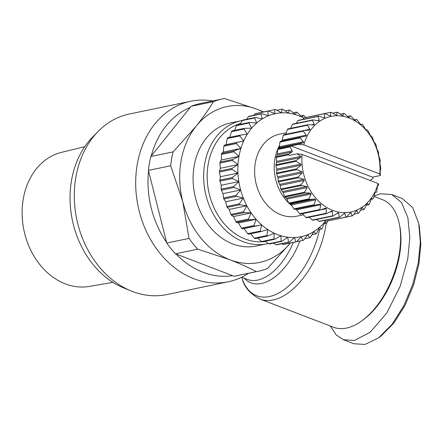 <?xml version="1.0" encoding="UTF-8"?>
<svg xmlns="http://www.w3.org/2000/svg" width="443" height="443" viewBox="0 0 443 443"><rect width="100%" height="100%" fill="white"/><g stroke="black" fill="none" stroke-linecap="round" stroke-linejoin="round"><path stroke-width="0.66" d="M330.345 326.009L336.099 334.792L343.353 339.715L353.841 343.729L364.966 344.46L378.571 337.893L380.986 336.099L394.065 322.864L405.179 305.105L413.568 284.987L418.873 264.183L420.85 244.342L419.36 226.495L418.762 223.549L412.721 207.606L402.211 198.525L391.723 194.51L380.603 193.779L373.986 196.066M378.571 337.893L392.282 324.055L403.938 305.471L412.715 284.478L418.264 262.76L420.318 242.183L418.762 223.549M190.662 101.27L129.29 114.028A92.194 72.851 78.3 0 0 98.014 131.538A92.194 72.851 78.3 0 0 76.728 219.124A92.194 72.851 78.3 0 0 131.156 290.962A92.194 72.851 78.3 0 0 132.518 291.5A92.194 72.851 78.3 0 0 166.817 294.562L228.195 281.798A92.194 72.851 -101.7 0 1 193.896 278.741A92.194 72.851 -101.7 0 1 135.696 184.958A92.194 72.851 -101.7 0 1 190.662 101.27A92.194 72.851 -101.7 0 1 212.773 100.954M98.014 131.538L92.454 137.23A87.166 68.875 78.3 0 0 72.331 220.038A87.166 68.875 78.3 0 0 123.791 287.961L131.156 290.962M232.603 275.668A87.166 68.875 -101.7 0 1 203.032 272.262A87.166 68.875 -101.7 0 1 176.104 254.027M166.623 242.421A87.166 68.875 -101.7 0 1 148.538 170.926M151.246 156.03A87.166 68.875 -101.7 0 1 190.18 107.488M293.36 242.476A54.478 29.775 -69 0 1 247.382 279.428L241.64 277.224L242.26 279.029C244.514 287.468 250.511 294.18 260.257 299.163L333.601 327.261A68.311 37.339 -69 0 0 346.526 328.08A68.311 37.339 -69 0 0 362.285 320.516A68.311 37.339 -69 0 0 399.027 254.946A68.311 37.339 -69 0 0 399.304 223.859A68.311 37.339 -69 0 0 382.47 199.682L373.909 196.404M362.285 320.516L363.792 319.392A66.212 36.193 -69 0 0 399.68 225.703L399.304 223.859M84.74 146.688L61.511 152.364A68.488 54.112 78.3 0 0 23.335 198.575A68.488 54.112 78.3 0 0 89.381 286.416L112.948 282.363M268.214 243.489A62.862 49.671 -101.7 0 1 266.725 243.827A62.862 49.671 -101.7 0 1 204.777 163.456A62.862 49.671 -101.7 0 1 241.136 120.74A62.862 49.671 -101.7 0 1 242.171 120.535M266.725 243.827L256.165 246.02A62.862 49.671 -101.7 0 1 194.211 165.649A62.862 49.671 -101.7 0 1 230.576 122.932L241.136 120.74M265.689 241.418A60.348 47.683 -101.7 0 1 262.849 241.74M261.913 241.795A60.348 47.683 -101.7 0 1 208.249 163.893A60.348 47.683 -101.7 0 1 240.649 123.497M292.219 205.962A41.908 33.114 -101.7 0 1 289.534 203.714M288.786 203.01A41.908 33.114 -101.7 0 1 274.976 158.544A41.908 33.114 -101.7 0 1 277.6 149.457M303.411 214.8L296.66 216.201A41.908 33.114 -101.7 0 1 255.362 162.62A41.908 33.114 -101.7 0 1 279.599 134.14L286.294 132.75M293.936 208.902L290.852 204.024L289.257 203.647L309.375 199.461L314.945 199.018L315.676 199.843L314.059 204.721L293.936 208.902A53.01 41.886 78.3 0 0 294.445 209.395L320.034 204.068L320.854 204.749L319.785 209.567L299.667 213.753A53.01 41.886 78.3 0 0 300.227 214.146L320.344 209.965L325.622 208.138L326.508 208.664L325.976 213.316L305.858 217.496A53.01 41.886 78.3 0 0 306.445 217.784L326.563 213.604L331.58 211.134L332.505 211.488L332.466 215.863L312.348 220.044A53.01 41.886 78.3 0 0 312.963 220.221L333.081 216.034L337.749 212.972L338.696 213.149L339.111 217.153L318.993 221.334A53.01 41.886 78.3 0 0 319.608 221.389L339.726 217.208L343.99 213.615L344.931 213.604L345.734 217.153L325.616 221.334A53.01 41.886 78.3 0 0 326.225 221.267L346.343 217.087L350.136 213.039L351.055 212.85L352.179 215.857L346.36 217.07M325.616 221.334L324.071 220.464M318.993 221.334L316.435 219.495M312.348 220.044L309.197 217.214M305.858 217.496L302.414 213.676M299.667 213.753L295.941 209.074M288.808 203.066L286.388 198.121L284.783 197.041L304.9 192.86L310.482 193.109L311.113 194.056L308.926 198.885L288.808 203.066A53.01 41.886 78.3 0 0 289.257 203.647M284.406 196.393L283.177 192.544L281.133 189.742L301.251 185.562L306.755 186.492L307.27 187.539L304.524 192.207L284.406 196.393A53.01 41.886 78.3 0 0 284.783 197.041M280.84 189.039L280.131 185.346L278.398 181.929L298.516 177.748L303.859 179.332L304.324 180.318L300.958 184.853L280.84 189.039A53.01 41.886 78.3 0 0 281.133 189.742M278.193 181.187L277.994 177.754L276.648 173.8L296.766 169.614L301.866 171.801L302.276 172.709L298.311 177.006L278.193 181.187A53.01 41.886 78.3 0 0 278.398 181.929M276.537 173.036L276.831 169.962L275.923 165.544L296.04 161.363L300.819 164.082L301.174 164.901L296.655 168.855L276.537 173.036A53.01 41.886 78.3 0 0 276.648 173.8M352.179 215.857A53.01 41.886 78.3 0 0 352.761 215.675L356.05 211.267L356.914 210.896L358.287 213.304A53.01 41.886 78.3 0 0 358.83 213.005L361.577 208.337L362.374 207.795L363.902 209.556A53.01 41.886 78.3 0 0 364.395 209.151L366.577 204.323L367.286 203.625L368.892 204.705A53.01 41.886 78.3 0 0 369.318 204.201L371.539 198.486L373.133 198.868A53.01 41.886 78.3 0 0 373.482 198.281L375.027 192.506L376.517 192.19A53.01 41.886 78.3 0 0 376.783 191.531L377.314 186.885L377.657 185.833L378.732 185.013L378.067 183.496L302.12 154.402L297.17 153.776L300.747 156.373L301.046 157.088L296.024 160.599L275.906 164.785A53.01 41.886 78.3 0 0 275.923 165.544M275.906 164.785L276.665 162.155L276.238 157.376L288.814 154.762L289.251 155.421L297.17 153.776M276.321 156.628L277.501 154.529L277.595 149.49L290.165 146.877L292.12 150.836A0.836 0.664 -101.7 0 1 291.92 151.96L288.897 154.014L276.321 156.628A53.01 41.886 78.3 0 0 276.238 157.376M370.093 180.439L372.868 178.551A53.01 41.886 78.3 0 0 372.951 177.809L372.508 177.15L290.946 145.908L277.772 148.782L279.317 147.275L279.948 142.081L300.066 137.9L303.699 142.203L303.167 142.773L298.864 144.263L303.815 144.889L379.762 173.983L380.426 175.5L380.133 171.07L380.825 168.833A53.01 41.886 78.3 0 0 380.814 168.069L379.911 163.345L380.199 160.576A53.01 41.886 78.3 0 0 380.088 159.818L378.721 155.643L378.543 152.425A53.01 41.886 78.3 0 0 378.339 151.683L376.965 149.274L375.897 144.579A53.01 41.886 78.3 0 0 375.603 143.875L374.069 142.109L372.325 137.225A53.01 41.886 78.3 0 0 371.954 136.577L370.348 135.497L367.923 130.547A53.01 41.886 78.3 0 0 367.48 129.971L365.885 129.589L365.148 128.763L362.795 124.716A53.01 41.886 78.3 0 0 362.291 124.223L360.796 124.538L357.069 119.865A53.01 41.886 78.3 0 0 356.51 119.466L355.159 120.485M280.22 141.428L281.709 141.107L282.069 140.564L283.254 135.331L303.372 131.15L306.412 135.503L305.803 136.101L280.22 141.428A53.01 41.886 78.3 0 0 279.948 142.081M309.89 129.278L285.796 134.29L287.418 129.411L307.536 125.231L309.973 129.517L309.292 130.12L303.721 130.563L283.603 134.75A53.01 41.886 78.3 0 0 283.254 135.331M290.575 128.343L292.341 124.461L312.459 120.28L314.286 124.4L313.544 124.981L307.963 124.727L287.845 128.907A53.01 41.886 78.3 0 0 287.418 129.411M313.843 124.959L313.544 124.981M248.601 273.276A92.194 72.851 -101.7 0 1 228.195 281.798M290.586 242.792L267.555 268.486A88.002 69.54 -101.7 0 1 258.38 271.243L236.136 275.867A88.002 69.54 -101.7 0 1 234.12 276.249L175.494 253.795A88.002 69.54 -101.7 0 1 166.778 243.03L148.405 170.389A88.002 69.54 78.3 0 1 150.88 156.484L191.132 106.303A88.002 69.54 -101.7 0 1 200.308 103.546L222.552 98.922A88.002 69.54 -101.7 0 1 224.568 98.54L256.785 109.161L263.607 111.88M191.132 106.303L213.376 101.68A88.002 69.54 -101.7 0 1 222.552 98.922M150.88 156.484L173.124 151.86L196.155 126.166C202.916 117.683 208.653 109.521 213.376 101.68M166.778 243.03L189.023 238.4L182.737 201.482L170.649 165.765L148.405 170.389M175.494 253.795L197.739 249.171A88.002 69.54 -101.7 0 1 189.023 238.4M234.12 276.249L256.359 271.625C248.628 267.55 239.824 263.607 229.956 259.792L197.739 249.171M258.38 271.243A88.002 69.54 -101.7 0 1 256.359 271.625M290.331 243.107A79.624 62.917 -101.7 0 1 229.956 259.792A79.624 62.917 -101.7 0 1 182.737 201.482A79.624 62.917 -101.7 0 1 196.155 126.166A79.624 62.917 -101.7 0 1 256.785 109.161A79.624 62.917 -101.7 0 1 263.07 111.99M173.124 151.86A88.002 69.54 78.3 0 0 170.649 165.765M343.353 339.715L354.478 340.445L370.204 332.217L386.756 313.051L400.14 286.328L407.776 258.745L409.836 237.509L407.853 217.585L401.48 202.468L391.723 194.51M262.034 112.278L274.688 109.576A67.054 52.983 -101.7 0 1 275.491 109.471L281.648 112.843A62.862 49.671 78.3 0 0 274.92 113.718A62.862 49.671 78.3 0 0 268.436 115.739A62.862 49.671 78.3 0 0 262.322 118.868A62.862 49.671 78.3 0 0 256.685 123.043A62.862 49.671 78.3 0 0 251.635 128.188A62.862 49.671 78.3 0 0 247.266 134.212A62.862 49.671 78.3 0 0 243.656 141.001A62.862 49.671 78.3 0 0 240.876 148.422A62.862 49.671 78.3 0 0 238.976 156.346A62.862 49.671 78.3 0 0 237.991 164.613A62.862 49.671 78.3 0 0 237.941 173.086A62.862 49.671 78.3 0 0 238.827 181.591A62.862 49.671 78.3 0 0 240.627 189.981A62.862 49.671 78.3 0 0 243.318 198.093A62.862 49.671 78.3 0 0 246.84 205.774A62.862 49.671 78.3 0 0 251.131 212.889A62.862 49.671 78.3 0 0 256.115 219.302A62.862 49.671 78.3 0 0 261.691 224.894A62.862 49.671 78.3 0 0 267.76 229.557A62.862 49.671 78.3 0 0 274.211 233.206A62.862 49.671 78.3 0 0 280.917 235.776A62.862 49.671 78.3 0 0 287.762 237.221A62.862 49.671 78.3 0 0 294.612 237.503A62.862 49.671 78.3 0 0 301.345 236.628A62.862 49.671 78.3 0 0 307.824 234.607A62.862 49.671 78.3 0 0 313.943 231.479A62.862 49.671 78.3 0 0 319.58 227.303A62.862 49.671 78.3 0 0 324.63 222.153A62.862 49.671 78.3 0 0 325.4 221.212M253.972 115.235L255.068 113.807L267.638 111.193A67.054 52.983 -101.7 0 1 268.414 110.949L255.838 113.563A67.054 52.983 78.3 0 0 255.068 113.807M246.701 119.278L248.351 116.625L260.927 114.012A67.054 52.983 -101.7 0 1 261.652 113.641L249.082 116.254A67.054 52.983 78.3 0 0 248.351 116.625M240.222 124.356L242.099 120.59L254.675 117.976A67.054 52.983 -101.7 0 1 255.345 117.478L242.77 120.097A67.054 52.983 78.3 0 0 242.099 120.59M234.58 130.392L236.424 125.635L248.994 123.021A67.054 52.983 -101.7 0 1 249.597 122.406L237.022 125.02A67.054 52.983 78.3 0 0 236.424 125.635M229.823 137.291L231.429 131.66L243.999 129.04A67.054 52.983 -101.7 0 1 244.519 128.326L231.944 130.94A67.054 52.983 78.3 0 0 231.429 131.66M239.779 135.935L243.656 141.001L224.169 145.298L226.052 144.662L227.209 138.548L239.779 135.935A67.054 52.983 -101.7 0 1 240.211 135.132L227.636 137.745A67.054 52.983 78.3 0 0 227.209 138.548M236.412 143.571L240.876 148.422L234.192 150.858L221.616 153.472L223.272 152.082L223.842 146.184L236.412 143.571A67.054 52.983 -101.7 0 1 236.745 142.685M224.169 145.298A67.054 52.983 78.3 0 0 223.842 146.184M233.965 151.799L238.976 156.346L232.592 159.497L220.021 162.11L221.373 160.001L221.389 154.413L233.965 151.799A67.054 52.983 -101.7 0 1 234.192 150.858M221.616 153.472A67.054 52.983 78.3 0 0 221.389 154.413M232.475 160.477L237.991 164.613L231.988 168.434L219.412 171.048L220.387 168.274L219.905 163.09L232.475 160.477A67.054 52.983 -101.7 0 1 232.592 159.497M220.021 162.11A67.054 52.983 78.3 0 0 219.905 163.09M231.977 169.436L237.941 173.086L232.376 177.505L219.8 180.118L220.337 176.74L219.407 172.05L231.977 169.436A67.054 52.983 -101.7 0 1 231.988 168.434M219.412 171.048A67.054 52.983 78.3 0 0 219.407 172.05M232.481 178.512L238.827 181.591L233.76 186.542L221.184 189.155L221.223 185.252L219.905 181.132L232.481 178.512A67.054 52.983 -101.7 0 1 232.376 177.505M219.8 180.118A67.054 52.983 78.3 0 0 219.905 181.132M233.97 187.539L240.627 189.981L236.108 195.38L223.532 197.993L223.023 193.641L221.4 190.152L233.97 187.539A67.054 52.983 -101.7 0 1 233.76 186.542M221.184 189.155A67.054 52.983 78.3 0 0 221.4 190.152M236.424 196.343L243.318 198.093L239.375 203.852L226.805 206.466L225.714 201.748L223.853 198.957L236.424 196.343A67.054 52.983 -101.7 0 1 236.108 195.38M223.532 197.993A67.054 52.983 78.3 0 0 223.853 198.957M239.796 204.76L246.84 205.774L243.512 211.793L230.936 214.406L229.236 209.434L227.22 207.374L239.796 204.76A67.054 52.983 -101.7 0 1 239.375 203.852M226.805 206.466A67.054 52.983 78.3 0 0 227.22 207.374M244.021 212.64L251.131 212.889L248.423 219.069L235.853 221.683L233.527 216.549L231.445 215.254L244.021 212.64A67.054 52.983 -101.7 0 1 243.512 211.793M230.936 214.406A67.054 52.983 78.3 0 0 231.445 215.254M249.016 219.828L256.115 219.302L254.033 225.531L241.463 228.145L238.511 222.962L236.446 222.441L249.016 219.828A67.054 52.983 -101.7 0 1 248.423 219.069M235.853 221.683A67.054 52.983 78.3 0 0 236.446 222.441M254.697 226.196L261.691 224.894L260.229 231.069L247.659 233.682L244.087 228.555L242.122 228.809L254.697 226.196A67.054 52.983 -101.7 0 1 254.033 225.531M241.463 228.145A67.054 52.983 78.3 0 0 242.122 228.809M247.659 233.682A67.054 52.983 78.3 0 0 248.379 234.236L260.955 231.623A67.054 52.983 -101.7 0 1 260.229 231.069M260.955 231.623L267.76 229.557L266.902 235.576L254.326 238.19L250.616 233.771M254.326 238.19A67.054 52.983 78.3 0 0 255.096 238.622L267.666 236.008A67.054 52.983 -101.7 0 1 266.902 235.576M267.666 236.008L274.211 233.206L273.924 238.965L261.348 241.579L257.793 238.063M261.348 241.579A67.054 52.983 78.3 0 0 262.145 241.884L274.715 239.27L280.917 235.776L281.155 241.175L268.585 243.788L265.429 241.202M268.585 243.788A67.054 52.983 78.3 0 0 269.399 243.96L281.969 241.346A67.054 52.983 -101.7 0 1 281.155 241.175M281.969 241.346L287.762 237.221L288.476 242.166L275.906 244.78L273.436 243.118M275.906 244.78A67.054 52.983 78.3 0 0 276.72 244.813L289.29 242.199A67.054 52.983 -101.7 0 1 288.476 242.166M289.29 242.199L294.612 237.503L295.747 241.917L283.171 244.536L281.754 243.766M283.171 244.536A67.054 52.983 78.3 0 0 283.969 244.431L296.544 241.817A67.054 52.983 -101.7 0 1 295.747 241.917M303.887 118.054A62.862 49.671 78.3 0 0 302.054 117.135A62.862 49.671 78.3 0 0 295.343 114.565A62.862 49.671 78.3 0 0 288.498 113.126A62.862 49.671 78.3 0 0 281.648 112.843L281.942 109.188A67.054 52.983 -101.7 0 1 282.756 109.222L288.498 113.126L289.262 110.041A67.054 52.983 -101.7 0 1 290.076 110.213L295.343 114.565L296.517 112.123A67.054 52.983 -101.7 0 1 297.314 112.428L302.054 117.135L303.566 115.379A67.054 52.983 -101.7 0 1 304.33 115.817L305.764 117.506M277.949 148.638A41.908 33.114 -101.7 0 1 279.561 145.387M296.544 241.817L301.345 236.628L302.824 240.438A67.054 52.983 -101.7 0 0 303.593 240.2L307.824 234.607L309.579 237.753A67.054 52.983 -101.7 0 0 310.305 237.382L313.943 231.479L315.892 233.91A67.054 52.983 -101.7 0 0 316.562 233.411L319.58 227.303L321.64 228.981A67.054 52.983 -101.7 0 0 322.238 228.372L324.63 222.153L326.712 223.062L324.082 223.61M327.632 220.974L327.233 222.347A67.054 52.983 -101.7 0 1 326.712 223.062M274.715 239.27A67.054 52.983 -101.7 0 1 273.924 238.965M243.999 129.04L247.266 134.212L240.211 135.132M248.994 123.021L251.635 128.188L244.519 128.326M254.675 117.976L256.685 123.043L249.597 122.406M260.927 114.012L262.322 118.868L255.345 117.478M267.638 111.193L268.436 115.739L261.652 113.641M274.688 109.576L274.92 113.718L268.414 110.949M277.772 148.782A53.01 41.886 78.3 0 0 277.595 149.49M296.289 123.337L297.906 120.607L318.024 116.426L319.253 120.269L318.456 120.812L312.952 119.876L292.834 124.057A53.01 41.886 78.3 0 0 292.341 124.461M302.885 119.388L303.976 117.938L324.093 113.757L324.78 117.34L323.911 117.711L318.567 116.127L298.449 120.308A53.01 41.886 78.3 0 0 297.906 120.607M310.393 116.531L330.511 112.345L330.688 115.568L329.775 115.756L324.675 113.574L304.557 117.755A53.01 41.886 78.3 0 0 303.976 117.938M288.897 154.014A53.01 41.886 78.3 0 0 288.814 154.762M290.342 146.168A53.01 41.886 78.3 0 0 290.165 146.877M290.946 145.908L298.864 144.263M296.024 160.599A53.01 41.886 78.3 0 0 296.04 161.363M300.337 137.241A53.01 41.886 78.3 0 0 300.066 137.9M321.64 228.981L318.434 229.646M296.655 168.855A53.01 41.886 78.3 0 0 296.766 169.614M303.721 130.563A53.01 41.886 78.3 0 0 303.372 131.15M315.892 233.91L311.955 234.729M309.579 237.753L304.684 238.771M298.311 177.006A53.01 41.886 78.3 0 0 298.516 177.748M307.963 124.727A53.01 41.886 78.3 0 0 307.536 125.231M300.869 115.944L303.566 115.379M302.824 240.438L296.627 241.728M300.958 184.853A53.01 41.886 78.3 0 0 301.251 185.562M293.233 112.804L296.517 112.123M312.952 119.876A53.01 41.886 78.3 0 0 312.459 120.28M318.894 120.812L318.456 120.812M285.22 110.883L289.262 110.041M304.524 192.207A53.01 41.886 78.3 0 0 304.9 192.86M318.567 116.127A53.01 41.886 78.3 0 0 318.024 116.426M276.908 110.235L281.942 109.188M323.534 117.594L324.78 117.34L324.47 117.755M308.926 198.885A53.01 41.886 78.3 0 0 309.375 199.461M324.675 113.574A53.01 41.886 78.3 0 0 324.093 113.757M329.769 115.756L330.688 115.568L330.428 115.872M314.059 204.721A53.01 41.886 78.3 0 0 314.563 205.214M332.665 113.153L337.123 112.223L336.841 114.992L335.899 115.003L331.12 112.278A53.01 41.886 78.3 0 0 330.511 112.345M244.087 228.555L261.691 224.894M336.171 115.13L336.636 115.202M319.785 209.567A53.01 41.886 78.3 0 0 320.344 209.965M238.511 222.962L256.115 219.302M340.296 114.117L343.774 113.397L343.076 115.634L342.134 115.457L337.743 112.278A53.01 41.886 78.3 0 0 337.123 112.223M342.633 115.728L342.926 115.761M233.527 216.549L251.131 212.889M325.976 213.316A53.01 41.886 78.3 0 0 326.563 213.604M347.539 116.404L350.286 115.828L349.25 117.473L348.325 117.118L344.383 113.569A53.01 41.886 78.3 0 0 343.774 113.397M229.236 209.434L246.84 205.774M331.58 211.134L331.862 211.029M243.656 141.001L226.052 144.662M225.714 201.748L243.318 198.093M332.466 215.863A53.01 41.886 78.3 0 0 333.081 216.034M355.098 120.49L350.878 116.116A53.01 41.886 78.3 0 0 350.286 115.828M337.749 212.972L338.153 212.795M240.876 148.422L223.272 152.082M223.023 193.641L240.627 189.981M354.311 119.926L356.51 119.466M339.111 217.153A53.01 41.886 78.3 0 0 339.726 217.208M238.976 156.346L221.373 160.001M221.223 185.252L238.827 181.591M344.482 213.349L344.931 213.604L343.696 213.864M237.991 164.613L220.387 168.274M220.337 176.74L237.941 173.086M360.752 124.538L362.291 124.223M345.734 217.153A53.01 41.886 78.3 0 0 346.343 217.087M350.695 212.673L351.055 212.85L350.142 213.039M356.648 210.79L356.25 211.034M358.287 213.304L353.852 214.229M363.902 209.556L360.447 210.275M368.892 204.705L366.156 205.275M373.133 198.868L370.941 199.322M380.426 175.5L372.508 177.15M379.762 173.983A48.824 38.574 78.3 0 0 349.167 118.015A48.824 38.574 78.3 0 0 303.815 144.889M302.12 154.402A48.824 38.574 78.3 0 0 332.715 210.375A48.824 38.574 78.3 0 0 378.067 183.496M260.257 299.163A68.311 37.339 -69 0 0 325.677 226.855A68.311 37.339 -69 0 0 326.275 223.156M244.115 278.176A56.394 30.827 -69 0 0 299.878 241.053M242.26 279.029A66.395 36.287 -69 0 0 281.659 291.295A66.395 36.287 -69 0 0 319.586 229.408M291.92 151.96L277.357 154.989M300.697 157.536L276.598 162.542M279.073 147.779L303.167 142.773M300.913 165.261L276.82 170.267M281.709 141.107L305.803 136.101M302.109 172.958L278.016 177.97M304.247 180.451L280.148 185.456M277.556 153.865L292.12 150.836M300.747 156.373L276.654 161.379M279.417 146.733L303.51 141.721M300.819 164.082L276.725 169.093M282.185 140.149L306.279 135.143M301.866 171.801L277.772 176.807M303.859 179.332L279.766 184.343M311.379 124.876L314.248 124.284M306.755 186.492L282.662 191.503M307.27 187.539L283.177 192.544M317.47 120.64L319.253 120.269M310.482 193.109L286.388 198.121M311.113 194.056L287.02 199.068M314.945 199.018L290.852 204.024M315.676 199.843L291.583 204.849M320.854 204.749L296.76 209.76M326.508 208.664L320.466 209.921M332.505 211.488L329.67 212.075M338.696 213.149L336.929 213.515"/></g></svg>
